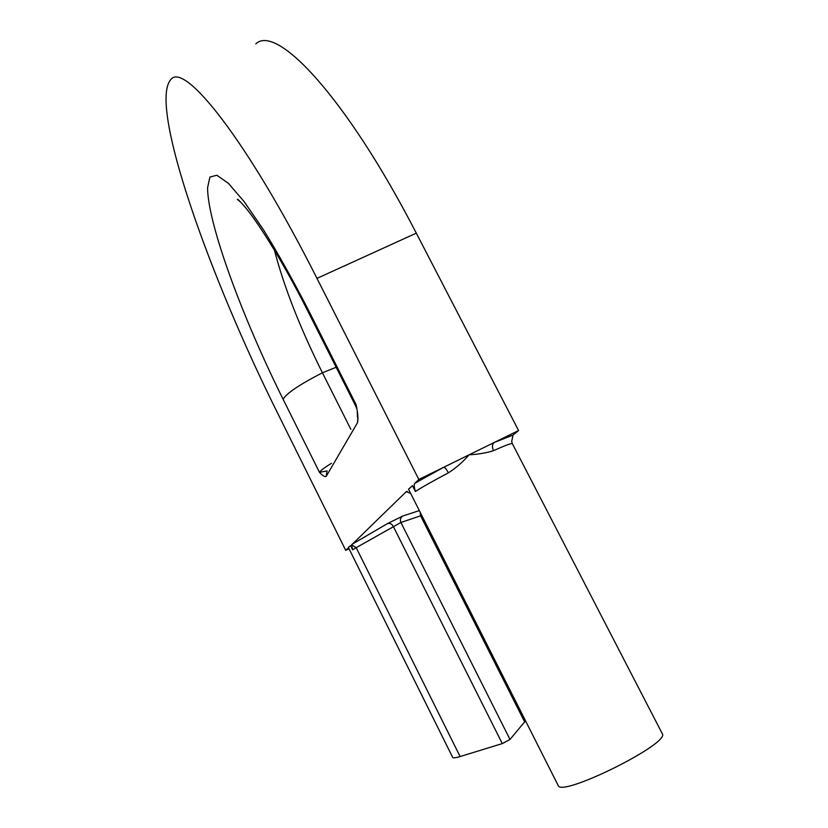 <?xml version="1.0" encoding="UTF-8"?>
<svg xmlns="http://www.w3.org/2000/svg" width="828" height="828" viewBox="0 0 828 828"><rect width="100%" height="100%" fill="white"/><g stroke="black" fill="none" stroke-linecap="round" stroke-linejoin="round"><path stroke-width="1.24" d="M525.521 720.805L510.007 739.466L502.285 743.596L393.217 526.298C391.685 523.772 389.781 522.882 387.473 523.606L402.843 516.01L419.33 510.586L402.843 516.01M493.529 450.66C491.904 446.944 492.132 444.222 494.192 442.494L513.049 435.052L518.587 430.529L418.833 479.474L414.994 483.19L443.746 467.251C444.915 467.396 446.468 469.259 448.403 472.85C432.909 481.016 421.918 487.237 415.418 491.511L412.458 485.653L408.525 489.193L558.103 785.327C560.214 798.192 671.311 743.037 662.224 733.577L512.356 443.715C511.694 443.011 505.422 445.329 493.529 450.66C486.595 452.895 478.439 454.282 469.072 454.82C463.049 461.838 456.166 467.851 448.403 472.85M352.635 549.802L350.565 545.642L348.371 547.432L452.637 757.309C453.113 758.158 455.607 757.91 460.109 756.544L356.195 547.67L352.635 549.802L351.631 544.845L406.258 491.656L410.295 493.219M348.567 548.933L345.721 550.341L347.46 548.654L349.085 549.368M518.587 430.529L416.298 233.154L316.979 278.374L418.833 479.474M316.979 278.374C246.775 139.197 184.354 61.645 170.889 79.467C147.933 104.845 210.333 278.788 278.663 415.252L345.721 550.341M416.298 233.154C345.907 96.524 276.19 23.391 255.769 43.936M513.049 435.052L511.683 441.572L512.356 443.715M415.418 491.511C413.959 486.698 413.814 483.935 414.983 483.2L443.787 467.23M387.473 523.606L351.838 544.41L387.463 523.617L402.801 516.03C400.462 517.603 399.831 519.756 400.897 522.489L356.195 547.67L351.631 544.845M308.213 309.682L308.306 312.042L355.833 406.31L356.092 404.644C357.882 413.058 358.358 419.051 357.53 422.622L326.149 476.462C324.773 477.042 322.547 475.665 319.473 472.333L283.124 399.293C242.583 317.849 207.776 224.067 207.569 187.78L209.939 177.037L216.864 175.236L228.373 183.319L244.156 201.659L263.521 229.873C277.897 253.192 292.791 279.802 308.213 309.682L356.092 404.644L356.361 408.038M460.109 756.544L502.285 743.596M274.42 250.139C283.932 286.695 299.933 327.577 322.413 372.776L350.855 429.359M327.132 470.904L319.473 472.333C320.436 470.666 324.421 467.644 331.438 463.287M326.998 471.039L326.149 476.462M357.913 416.66L357.53 422.622M421.762 515.409L400.897 522.489L510.007 739.466M524.735 722.057L420.552 515.751L420.2 512.315M407.345 491.366L406.258 491.656M283.124 399.293C286.229 393.507 299.332 384.668 322.413 372.776L336.147 367.27M240.907 202.322L237.326 199.351C237.522 198.772 240.223 201.473 245.43 207.466C259.93 224.895 284.625 264.929 308.306 312.042M357.448 417.074L357.251 411.464M355.833 406.31L356.278 407.573M513.008 435.083L494.171 442.504"/></g></svg>
